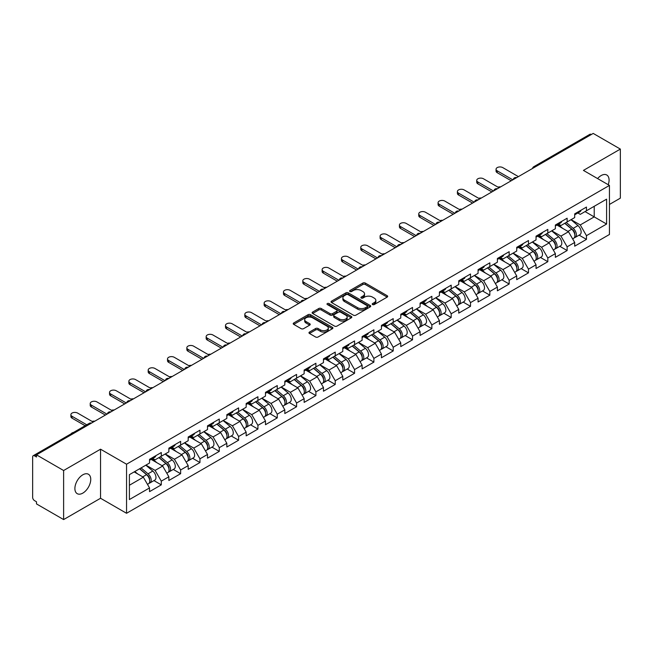 <?xml version="1.0" encoding="UTF-8"?>
<svg xmlns="http://www.w3.org/2000/svg" width="653" height="653" viewBox="0 0 653 653"><rect width="100%" height="100%" fill="white"/><g stroke="black" fill="none" stroke-linecap="round" stroke-linejoin="round"><path stroke-width="0.98" d="M372.561 304.559A1.2 0.694 0 0 0 374.259 304.559L387.18 297.107A1.722 0.996 0 0 0 387.686 296.405A1.722 0.996 0 0 0 387.18 295.703L365.288 283.059A1.722 0.996 0 0 0 362.856 283.059L349.943 290.52A1.2 0.694 0 0 0 349.584 291.009A1.2 0.694 0 0 0 349.943 291.507A1.2 0.694 0 0 0 351.641 291.507L353.314 290.536A5.502 3.175 0 0 1 361.093 290.536L362.921 291.589A5.502 3.175 0 0 1 364.529 293.842A5.502 3.175 0 0 1 362.921 296.087L361.248 297.05A1.2 0.694 0 0 0 360.897 297.539A1.2 0.694 0 0 0 361.248 298.037A1.2 0.694 0 0 0 362.954 298.037L364.619 297.066A5.502 3.175 0 0 1 372.406 297.066L374.226 298.119A5.502 3.175 0 0 1 375.842 300.372A5.502 3.175 0 0 1 374.226 302.617L372.561 303.58A1.2 0.694 0 0 0 372.202 304.069A1.2 0.694 0 0 0 372.561 304.559L372.561 303.58M82.825 474.804A11.215 6.473 -60 0 1 88.433 474.249A11.215 6.473 -60 0 1 90.147 483.236A11.215 6.473 -60 0 1 82.825 493.113A11.215 6.473 -60 0 1 77.217 493.668A11.215 6.473 -60 0 1 75.495 484.681A11.215 6.473 -60 0 1 82.825 474.804M597.593 178.579A11.215 6.473 -60 0 1 601.152 175.551A11.215 6.473 -60 0 1 606.751 174.996A11.215 6.473 -60 0 1 608.237 184.717M309.481 332.067A1.722 0.996 0 0 0 308.975 332.769A1.722 0.996 0 0 0 309.481 333.471L315.619 337.013A1.722 0.996 0 0 0 318.052 337.013L332.401 328.728A1.722 0.996 0 0 0 332.899 328.026A1.722 0.996 0 0 0 332.401 327.324L310.51 314.689A1.722 0.996 0 0 0 308.077 314.689L293.728 322.974A1.722 0.996 0 0 0 293.23 323.676A1.722 0.996 0 0 0 293.728 324.378L301.147 328.663A1.722 0.996 0 0 0 303.58 328.663L309.718 325.112A1.722 0.996 0 0 0 310.224 324.41A1.722 0.996 0 0 0 309.718 323.708L306.045 321.586A4.604 2.653 0 0 1 304.698 319.709A4.604 2.653 0 0 1 307.539 317.252A4.604 2.653 0 0 1 312.55 317.831L326.957 326.149A4.604 2.653 0 0 1 328.304 328.026A4.604 2.653 0 0 1 325.463 330.483A4.604 2.653 0 0 1 320.452 329.904L318.052 328.516A1.722 0.996 0 0 0 315.619 328.516L309.481 332.067L309.481 333.471L315.619 329.953L315.619 328.516M100.538 449.199L63.619 470.511L36.486 454.847L593.218 133.424L620.35 149.088L583.431 170.4L609.445 185.419L126.551 464.218L100.538 449.199L100.538 498.263L126.551 513.282L126.551 464.218M353.436 315.179A1.722 0.996 0 0 0 355.869 315.179L370.218 306.894A1.722 0.996 0 0 0 370.716 306.192A1.722 0.996 0 0 0 370.218 305.49L348.327 292.854A1.722 0.996 0 0 0 345.894 292.854L331.544 301.139A1.722 0.996 0 0 0 331.047 301.841A1.722 0.996 0 0 0 331.544 302.543L353.436 315.179M327.83 304.82A1.2 0.694 0 0 1 329.055 304.992L329.055 303.563L351.306 316.411A1.722 0.996 0 0 1 351.812 317.113A1.722 0.996 0 0 1 351.306 317.815L336.956 326.1A1.722 0.996 0 0 1 334.524 326.1L312.64 313.464L312.64 312.061A1.722 0.996 0 0 0 312.134 312.763A1.722 0.996 0 0 0 312.64 313.464M312.64 312.061L318.778 308.51A1.722 0.996 0 0 1 321.211 308.51L330.091 313.636A1.722 0.996 0 0 0 332.524 313.636L336.597 311.285A1.722 0.996 0 0 0 337.095 310.583A1.722 0.996 0 0 0 336.597 309.881L327.349 304.543A1.2 0.694 0 0 1 326.998 304.053A1.2 0.694 0 0 1 327.741 303.408A1.2 0.694 0 0 1 329.055 303.563M126.551 513.282L609.445 234.484L609.445 185.419M153.953 480.608L161.299 484.853L161.299 481.13L155.112 470.405L145.937 465.116M161.299 484.853L149.537 491.644L149.537 487.93L129.4 499.553L129.4 474.658L149.537 463.034L149.537 459.32L161.299 452.521L161.299 456.243L168.858 451.876L168.858 448.162L180.628 441.363L180.628 445.085L188.186 440.726L188.186 437.004L199.957 430.205L199.957 433.927L207.507 429.568L207.507 425.846L219.277 419.055L219.277 422.769L226.836 418.41L226.836 414.688L238.606 407.896L238.606 411.61L246.165 407.252L246.165 403.53L257.927 396.738L257.927 400.452L265.485 396.093L265.485 392.371L277.256 385.58L277.256 389.294L284.814 384.935L284.814 381.213L296.584 374.422L296.584 378.136L304.143 373.777L304.143 370.055L315.905 363.264L315.905 366.978L323.464 362.619L323.464 358.897L335.234 352.106L335.234 355.828L342.792 351.461L342.792 347.739L354.563 340.948L354.563 344.67L362.113 340.303L362.113 336.581L373.883 329.789L373.883 333.512L381.442 329.145L381.442 325.431L393.212 318.631L393.212 322.353L400.771 317.987L400.771 314.273L412.533 307.473L412.533 311.195L420.091 306.828L420.091 303.114L431.862 296.315L431.862 300.037L439.42 295.67L439.42 291.956L451.19 285.157L451.19 288.879L458.749 284.512L458.749 280.798L470.511 273.999L470.511 277.721L478.069 273.362L478.069 269.64L489.84 262.841L489.84 266.563L497.398 262.204L497.398 258.482L509.169 251.691L509.169 255.405L516.719 251.046L516.719 247.324L528.489 240.533L528.489 244.246L536.048 239.888L536.048 236.166L547.818 229.374L547.818 233.088L555.376 228.73L555.376 225.007L567.139 218.216L567.139 221.93L574.697 217.571L574.697 213.849L586.467 207.058L586.467 210.772L606.596 199.157L606.596 224.044L586.467 235.668L580.272 224.934L571.106 219.645M579.121 235.145L586.467 239.382L586.467 235.668M586.467 239.382L574.697 246.181L574.697 242.459L567.139 246.826L560.951 236.092L551.777 230.803M559.792 246.295L567.139 250.54L567.139 246.826M567.139 250.54L555.376 257.339L555.376 253.617L547.818 257.984L541.623 247.25L532.456 241.961M540.464 257.453L547.818 261.698L547.818 257.984M547.818 261.698L536.048 268.497L536.048 264.775L528.489 269.142L522.294 258.408L513.127 253.119M521.143 268.612L528.489 272.856L528.489 269.142M528.489 272.856L516.719 279.655L516.719 275.933L509.169 280.3L502.973 269.567L493.807 264.277M501.814 279.77L509.169 284.014L509.169 280.3M509.169 284.014L497.398 290.814L497.398 287.091L489.84 291.45L483.644 280.725L474.478 275.435M482.485 290.928L489.84 295.172L489.84 291.45M489.84 295.172L478.069 301.972L478.069 298.25L470.511 302.608L464.316 291.883L455.149 286.594M463.165 302.086L470.511 306.33L470.511 302.608M470.511 306.33L458.749 313.122L458.749 309.408L451.19 313.767L444.995 303.041L435.829 297.752M443.836 313.244L451.19 317.489L451.19 313.767M451.19 317.489L439.42 324.28L439.42 320.566L431.862 324.925L425.666 314.199L416.5 308.902M424.515 324.402L431.862 328.647L431.862 324.925M431.862 328.647L420.091 335.438L420.091 331.724L412.533 336.083L406.346 325.357L397.171 320.06M405.187 335.56L412.533 339.805L412.533 336.083M412.533 339.805L400.771 346.596L400.771 342.882L393.212 347.241L387.017 336.515L377.85 331.218M385.858 346.719L393.212 350.963L393.212 347.241M393.212 350.963L381.442 357.754L381.442 354.04L373.883 358.399L367.688 347.674L358.521 342.376M366.537 357.877L373.883 362.121L373.883 358.399M373.883 362.121L362.113 368.912L362.113 365.19L354.563 369.557L348.367 358.832L339.201 353.534M347.208 369.035L354.563 373.279L354.563 369.557M354.563 373.279L342.792 380.07L342.792 376.348L335.234 380.715L329.039 369.99L319.872 364.692M327.888 380.193L335.234 384.437L335.234 380.715M335.234 384.437L323.464 391.229L323.464 387.507L315.905 391.873L309.718 381.14L300.543 375.85M308.559 391.351L315.905 395.596L315.905 391.873M315.905 395.596L304.143 402.387L304.143 398.665L296.584 403.032L290.389 392.298L281.223 387.009M289.23 402.509L296.584 406.746L296.584 403.032M296.584 406.746L284.814 413.545L284.814 409.823L277.256 414.19L271.06 403.456L261.894 398.167M269.909 413.659L277.256 417.904L277.256 414.19M277.256 417.904L265.485 424.703L265.485 420.981L257.927 425.348L251.74 414.614L242.573 409.325M250.581 424.817L257.927 429.062L257.927 425.348M257.927 429.062L246.165 435.861L246.165 432.139L238.606 436.506L232.411 425.772L223.244 420.483M231.252 435.975L238.606 440.22L238.606 436.506M238.606 440.22L226.836 447.019L226.836 443.297L219.277 447.664L213.082 436.93L203.916 431.641M211.931 447.134L219.277 451.378L219.277 447.664M219.277 451.378L207.507 458.177L207.507 454.455L199.957 458.814L193.761 448.089L184.595 442.799M192.602 458.292L199.957 462.536L199.957 458.814M199.957 462.536L188.186 469.336L188.186 465.613L180.628 469.972L174.433 459.247L165.266 453.957M173.282 469.45L180.628 473.694L180.628 469.972M180.628 473.694L168.858 480.486L168.858 476.772L161.299 481.13M152.712 458.439L155.112 459.818L161.299 456.243M155.112 470.405L162.662 466.038L151.104 459.369M168.858 476.772L162.662 466.038M172.041 447.281L174.433 448.66L180.628 445.085M174.433 459.247L181.991 454.888L170.425 448.211M188.186 465.613L181.991 454.888M191.362 436.122L193.761 437.502L199.957 433.927M193.761 448.089L201.32 443.73L189.754 437.053M207.507 454.455L201.32 443.73M210.69 424.964L213.082 426.344L219.277 422.769M213.082 436.93L220.641 432.572L209.082 425.895M226.836 443.297L220.641 432.572M230.019 413.806L232.411 415.186L238.606 411.61M232.411 425.772L239.969 421.414L228.403 414.737M246.165 432.139L239.969 421.414M249.34 402.648L251.74 404.027L257.927 400.452M251.74 414.614L259.29 410.255L247.732 403.578M265.485 420.981L259.29 410.255M268.669 391.49L271.06 392.869L277.256 389.294M271.06 403.456L278.619 399.097L267.061 392.42M284.814 409.823L278.619 399.097M287.989 380.332L290.389 381.719L296.584 378.136M290.389 392.298L297.948 387.939L286.381 381.262M304.143 398.665L297.948 387.939M307.318 369.174L309.718 370.561L315.905 366.978M309.718 381.14L317.268 376.781L305.71 370.104M323.464 387.507L317.268 376.781M326.647 358.015L329.039 359.403L335.234 355.828M329.039 369.99L336.597 365.623L325.031 358.946M342.792 376.348L336.597 365.623M345.968 346.857L348.367 348.245L354.563 344.67M348.367 358.832L355.926 354.465L344.36 347.788M362.113 365.19L355.926 354.465M365.296 335.699L367.688 337.087L373.883 333.512M367.688 347.674L375.246 343.307L363.688 336.63M381.442 354.04L375.246 343.307M384.625 324.549L387.017 325.929L393.212 322.353M387.017 336.515L394.575 332.148L383.009 325.472M400.771 342.882L394.575 332.148M403.946 313.391L406.346 314.77L412.533 311.195M406.346 325.357L413.896 320.99L402.338 314.313M420.091 331.724L413.896 320.99M423.275 302.233L425.666 303.612L431.862 300.037M425.666 314.199L433.225 309.832L421.667 303.163M439.42 320.566L433.225 309.832M442.595 291.075L444.995 292.454L451.19 288.879M444.995 303.041L452.553 298.674L440.987 292.005M458.749 309.408L452.553 298.674M461.924 279.917L464.316 281.296L470.511 277.721M464.316 291.883L471.874 287.524L460.316 280.847M478.069 298.25L471.874 287.524M481.253 268.758L483.644 270.138L489.84 266.563M483.644 280.725L491.203 276.366L479.637 269.689M497.398 287.091L491.203 276.366M500.573 257.6L502.973 258.98L509.169 255.405M502.973 269.567L510.532 265.208L498.965 258.531M516.719 275.933L510.532 265.208M519.902 246.442L522.294 247.822L528.489 244.246M522.294 258.408L529.852 254.05L518.294 247.373M536.048 264.775L529.852 254.05M539.231 235.284L541.623 236.664L547.818 233.088M541.623 247.25L549.181 242.892L537.615 236.215M555.376 253.617L549.181 242.892M558.552 224.126L560.951 225.505L567.139 221.93M560.951 236.092L568.502 231.733L556.944 225.056M574.697 242.459L568.502 231.733M591.365 134.494L535.24 166.899M534.448 167.356A2.628 1.518 120 0 1 535.117 166.825A2.628 1.518 60 0 0 533.803 166.695L589.92 134.298A2.628 1.518 60 0 1 591.234 134.428M577.881 212.968L580.272 214.355L586.467 210.772M580.272 224.934L594.214 216.894L594.214 206.307L606.596 199.157M585.047 211.596L606.596 224.044M609.445 204.446L620.35 198.153L620.35 149.088M63.619 470.511L63.619 519.576L36.486 503.912L36.486 501.765L34.511 500.622A2.628 1.518 -120 0 1 32.65 497.406L32.65 456.92A2.628 1.518 -120 0 1 33.197 455.721A2.628 1.518 -120 0 1 34.511 455.851L36.486 456.994L36.486 454.847M63.619 519.576L100.538 498.263M129.4 485.244L143.342 477.196L134.175 471.907M149.537 487.93L143.342 477.196M373.034 304.731L374.226 304.045A5.502 3.175 0 0 0 375.842 301.8L375.842 300.372M364.529 293.842L364.529 295.27A5.502 3.175 0 0 1 362.921 297.515L361.729 298.201M387.156 297.115L365.288 284.496A1.722 0.996 0 0 0 362.856 284.496L350.424 291.671M370.218 305.49L370.218 306.894L348.327 294.283A1.722 0.996 0 0 0 345.894 294.283L331.569 302.559L331.544 301.139M367.174 306.69A1.2 0.694 0 0 0 367.533 306.192A1.2 0.694 0 0 0 367.174 305.702L347.967 294.609A1.2 0.694 0 0 0 346.261 294.609L344.498 295.629A5.502 3.175 0 0 0 342.89 297.874A5.502 3.175 0 0 0 344.498 300.119L357.632 307.702A5.502 3.175 0 0 0 365.411 307.702L367.174 306.69L367.174 308.118A1.2 0.694 0 0 0 367.533 307.628L367.533 306.192M342.89 297.874L342.89 299.303A5.502 3.175 0 0 0 344.498 301.555L344.498 300.119M367.174 308.118L365.411 309.138A5.502 3.175 0 0 1 357.632 309.138L344.498 301.555M312.665 313.473L318.778 309.938L318.778 308.51M337.095 310.583L337.095 312.012A1.722 0.996 0 0 1 336.597 312.714L332.524 315.064A1.722 0.996 0 0 1 330.091 315.064L321.211 309.938A1.722 0.996 0 0 0 318.778 309.938M329.055 304.992L351.281 317.823M339.299 318.958A4.604 2.653 0 0 0 344.311 319.529A4.604 2.653 0 0 0 347.151 317.08A4.604 2.653 0 0 0 345.804 315.195L340.727 312.265A1.722 0.996 0 0 0 338.295 312.265L334.222 314.624A1.722 0.996 0 0 0 333.716 315.326A1.722 0.996 0 0 0 334.222 316.028L339.299 318.958L339.299 320.386A4.604 2.653 0 0 0 344.311 320.958A4.604 2.653 0 0 0 347.151 318.509L347.151 317.08M333.716 315.326L333.716 316.754A1.722 0.996 0 0 0 334.222 317.456L334.222 316.028M339.299 320.386L334.222 317.456M328.304 328.026L328.304 329.463A4.604 2.653 0 0 1 325.463 331.912A4.604 2.653 0 0 1 320.452 331.34L318.052 329.953A1.722 0.996 0 0 0 315.619 329.953M304.698 319.709L304.698 321.137A4.604 2.653 0 0 0 306.045 323.015L306.045 321.586M309.702 325.129L306.045 323.015M332.377 328.745L310.51 316.117A1.722 0.996 0 0 0 308.077 316.117L293.752 324.394M500.663 186.864A3.942 2.277 0 0 0 497.978 187.15M573.228 230.305L572.355 229.807M574.33 237.676A5.779 3.338 -120 0 0 575.171 237.414A5.779 3.338 -120 0 0 576.215 233.382A5.779 3.338 -120 0 0 573.203 228.346L566.233 222.461M575.171 237.414L579.946 234.664A5.779 3.338 -120 0 0 580.982 230.623A5.779 3.338 -120 0 0 577.97 225.587L571 219.71M564.886 223.236L572.844 229.946A3.502 2.024 60 0 1 574.73 234.264M572.632 238.884L573.685 238.28A5.779 3.338 -120 0 0 574.73 234.239A5.779 3.338 -120 0 0 571.718 229.203L564.747 223.318M562.731 228.403L558.029 224.428M518.392 176.62L502.786 167.609A3.942 2.277 0 0 0 498.492 167.119A3.942 2.277 0 0 0 496.06 169.217A3.942 2.277 0 0 0 497.211 170.833L497.211 172.686A3.942 2.277 180 0 1 496.06 171.078L496.06 169.217M511.209 180.775L497.211 172.686M576.248 212.951A5.779 3.338 60 0 1 575.171 214.527A5.779 3.338 60 0 1 574.697 214.731M581.023 210.201A5.779 3.338 60 0 1 579.946 211.776L575.171 214.527M512.817 179.844L497.211 170.833M481.334 198.022A3.942 2.277 0 0 0 478.649 198.308M553.899 241.463L553.034 240.965M555.009 248.834A5.779 3.338 -120 0 0 555.85 248.573A5.779 3.338 -120 0 0 556.887 244.54A5.779 3.338 -120 0 0 553.875 239.496L546.904 233.619M555.85 248.573L560.617 245.822A5.779 3.338 -120 0 0 561.653 241.781A5.779 3.338 -120 0 0 558.65 236.745L551.671 230.86M545.565 234.394L553.515 241.104A3.502 2.024 60 0 1 555.409 245.422M553.311 250.042L554.364 249.438A5.779 3.338 -120 0 0 555.401 245.397A5.779 3.338 -120 0 0 552.389 240.361L545.418 234.476M543.41 239.561L538.701 235.586M462.014 209.172A3.942 2.277 0 0 0 459.328 209.466M534.57 252.621L533.705 252.123M535.68 259.992A5.779 3.338 -120 0 0 536.521 259.731A5.779 3.338 -120 0 0 537.558 255.69A5.779 3.338 -120 0 0 534.554 250.654L527.575 244.777M536.521 259.731L541.296 256.98A5.779 3.338 -120 0 0 542.333 252.94A5.779 3.338 -120 0 0 539.321 247.903L532.35 242.018M526.236 245.552L534.187 252.262A3.502 2.024 60 0 1 536.08 256.58M533.983 261.2L535.036 260.596A5.779 3.338 -120 0 0 536.072 256.556A5.779 3.338 -120 0 0 533.06 251.519L526.089 245.634M524.081 250.711L519.38 246.744M442.685 220.33A3.942 2.277 0 0 0 440 220.624M515.25 263.779L514.384 263.281M516.36 271.15A5.779 3.338 -120 0 0 517.2 270.889A5.779 3.338 -120 0 0 518.237 266.848A5.779 3.338 -120 0 0 515.225 261.812L508.254 255.935M517.2 270.889L521.967 268.138A5.779 3.338 -120 0 0 523.004 264.098A5.779 3.338 -120 0 0 519.992 259.061L513.021 253.176M506.908 256.711L514.866 263.42A3.502 2.024 60 0 1 516.752 267.738M514.654 272.358L515.707 271.746A5.779 3.338 -120 0 0 516.752 267.714A5.779 3.338 -120 0 0 513.74 262.669L506.769 256.792M504.753 261.869L500.051 257.902M423.356 231.489A3.942 2.277 0 0 0 420.671 231.782M495.921 274.937L495.056 274.44M497.031 282.308A5.779 3.338 -120 0 0 497.872 282.047A5.779 3.338 -120 0 0 498.908 278.007A5.779 3.338 -120 0 0 495.896 272.97L488.926 267.093M497.872 282.047L502.639 279.296A5.779 3.338 -120 0 0 503.683 275.256A5.779 3.338 -120 0 0 500.671 270.22L493.701 264.334M487.587 267.869L495.537 274.578A3.502 2.024 60 0 1 497.431 278.896M495.333 283.516L496.386 282.904A5.779 3.338 -120 0 0 497.423 278.864A5.779 3.338 -120 0 0 494.411 273.827L487.44 267.95M485.432 273.027L480.722 269.06M404.036 242.647A3.942 2.277 0 0 0 401.35 242.94M476.6 286.096L475.727 285.598M477.702 293.466A5.779 3.338 -120 0 0 478.543 293.205A5.779 3.338 -120 0 0 479.588 289.165A5.779 3.338 -120 0 0 476.576 284.128L469.605 278.251M478.543 293.205L483.318 290.454A5.779 3.338 -120 0 0 484.355 286.414A5.779 3.338 -120 0 0 481.343 281.378L474.372 275.493M468.258 279.027L476.208 285.736A3.502 2.024 60 0 1 478.102 290.054M476.004 294.674L477.057 294.062A5.779 3.338 -120 0 0 478.094 290.022A5.779 3.338 -120 0 0 475.09 284.986L468.111 279.109M466.103 284.186L461.402 280.219M499.072 187.778L483.457 178.767A3.942 2.277 0 0 0 479.163 178.277A3.942 2.277 0 0 0 476.731 180.375A3.942 2.277 0 0 0 477.882 181.991L477.882 183.844A3.942 2.277 180 0 1 476.731 182.236L476.731 180.375M491.88 191.933L477.882 183.844M556.927 224.11A5.779 3.338 60 0 1 555.85 225.685A5.779 3.338 60 0 1 555.376 225.881M561.694 221.359A5.779 3.338 60 0 1 560.617 222.934L555.85 225.685M493.497 191.002L477.882 181.991M479.743 198.936L464.136 189.925A3.942 2.277 0 0 0 459.834 189.435A3.942 2.277 0 0 0 457.402 191.533A3.942 2.277 0 0 0 458.561 193.141L458.561 195.002A3.942 2.277 180 0 1 457.402 193.394L457.402 191.533M472.56 203.083L458.561 195.002M537.599 235.268A5.779 3.338 60 0 1 536.521 236.843A5.779 3.338 60 0 1 536.048 237.039M542.365 232.517A5.779 3.338 60 0 1 541.296 234.092L536.521 236.843M474.168 202.161L458.561 193.141M460.414 210.095L444.807 201.083A3.942 2.277 0 0 0 440.514 200.593A3.942 2.277 0 0 0 438.081 202.691A3.942 2.277 0 0 0 439.232 204.299L439.232 206.16A3.942 2.277 180 0 1 438.081 204.552L438.081 202.691M453.231 214.241L439.232 206.16M518.27 246.426A5.779 3.338 60 0 1 517.2 248.001A5.779 3.338 60 0 1 516.719 248.197M523.045 243.675A5.779 3.338 60 0 1 521.967 245.25L517.2 248.001M454.839 213.311L439.232 204.299M441.093 221.253L425.478 212.241A3.942 2.277 0 0 0 421.185 211.752A3.942 2.277 0 0 0 418.753 213.849A3.942 2.277 0 0 0 419.912 215.457L419.912 217.318A3.942 2.277 180 0 1 418.753 215.71L418.753 213.849M433.902 225.399L419.912 217.318M498.949 257.584A5.779 3.338 60 0 1 497.872 259.159A5.779 3.338 60 0 1 497.398 259.355M503.716 254.833A5.779 3.338 60 0 1 502.639 256.409L497.872 259.159M435.518 224.469L419.912 215.457M421.765 232.411L406.158 223.399A3.942 2.277 0 0 0 401.864 222.91A3.942 2.277 0 0 0 399.424 225.007A3.942 2.277 0 0 0 400.583 226.615L400.583 228.477A3.942 2.277 180 0 1 399.424 226.869L399.424 225.007M414.582 236.557L400.583 228.477M479.62 268.742A5.779 3.338 60 0 1 478.543 270.318A5.779 3.338 60 0 1 478.069 270.513M484.387 265.991A5.779 3.338 60 0 1 483.318 267.567L478.543 270.318M416.19 235.627L400.583 226.615M384.707 253.805A3.942 2.277 0 0 0 382.021 254.099M457.271 297.254L456.406 296.756M458.382 304.625A5.779 3.338 -120 0 0 459.222 304.363A5.779 3.338 -120 0 0 460.259 300.323A5.779 3.338 -120 0 0 457.247 295.287L450.276 289.401M459.222 304.363L463.989 301.613A5.779 3.338 -120 0 0 465.026 297.572A5.779 3.338 -120 0 0 462.014 292.536L455.043 286.651M448.929 290.177L456.888 296.895A3.502 2.024 60 0 1 458.781 301.204M456.684 305.833L457.737 305.22A5.779 3.338 -120 0 0 458.773 301.18A5.779 3.338 -120 0 0 455.761 296.144L448.791 290.267M446.783 295.344L442.073 291.377M402.444 243.569L386.829 234.558A3.942 2.277 0 0 0 382.536 234.06A3.942 2.277 0 0 0 380.103 236.166A3.942 2.277 0 0 0 381.254 237.774L381.254 239.635A3.942 2.277 180 0 1 380.103 238.027L380.103 236.166M395.253 247.716L381.254 239.635M460.3 279.9A5.779 3.338 60 0 1 459.222 281.476A5.779 3.338 60 0 1 458.749 281.672M465.067 277.15A5.779 3.338 60 0 1 463.989 278.725L459.222 281.476M396.869 246.785L381.254 237.774M365.378 264.963A3.942 2.277 0 0 0 362.701 265.257M437.943 308.412L437.077 307.914M439.053 315.783A5.779 3.338 -120 0 0 439.893 315.521A5.779 3.338 -120 0 0 440.93 311.481A5.779 3.338 -120 0 0 437.926 306.445L430.947 300.56M439.893 315.521L444.66 312.771A5.779 3.338 -120 0 0 445.705 308.73A5.779 3.338 -120 0 0 442.693 303.694L435.722 297.809M429.609 301.335L437.559 308.045A3.502 2.024 60 0 1 439.453 312.363M437.355 316.991L438.408 316.379A5.779 3.338 -120 0 0 439.445 312.338A5.779 3.338 -120 0 0 436.433 307.302L429.462 301.425M427.454 306.502L422.744 302.535M383.115 254.727L367.508 245.716A3.942 2.277 0 0 0 363.207 245.218A3.942 2.277 0 0 0 360.774 247.324A3.942 2.277 0 0 0 361.933 248.932L361.933 250.793A3.942 2.277 180 0 1 360.774 249.185L360.774 247.324M375.932 258.874L361.933 250.793M440.971 291.058A5.779 3.338 60 0 1 439.893 292.634A5.779 3.338 60 0 1 439.42 292.83M445.738 288.308A5.779 3.338 60 0 1 444.66 289.883L439.893 292.634M377.54 257.943L361.933 248.932M346.057 276.121A3.942 2.277 0 0 0 343.372 276.415M418.622 319.57L417.749 319.072M419.724 326.941A5.779 3.338 -120 0 0 420.565 326.68A5.779 3.338 -120 0 0 421.609 322.639A5.779 3.338 -120 0 0 418.597 317.603L411.627 311.718M420.565 326.68L425.34 323.929A5.779 3.338 -120 0 0 426.376 319.888A5.779 3.338 -120 0 0 423.364 314.852L416.394 308.967M410.28 312.493L418.238 319.203A3.502 2.024 60 0 1 420.124 323.521M418.026 328.149L419.079 327.537A5.779 3.338 -120 0 0 420.124 323.496A5.779 3.338 -120 0 0 417.112 318.46L410.141 312.583M408.125 317.66L403.423 313.693M363.786 265.885L348.18 256.874A3.942 2.277 0 0 0 343.886 256.376A3.942 2.277 0 0 0 341.454 258.482A3.942 2.277 0 0 0 342.605 260.09L342.605 261.951A3.942 2.277 180 0 1 341.454 260.343L341.454 258.482M356.603 270.032L342.605 261.951M421.642 302.217A5.779 3.338 60 0 1 420.565 303.792A5.779 3.338 60 0 1 420.091 303.988M426.417 299.466A5.779 3.338 60 0 1 425.34 301.041L420.565 303.792M358.211 269.101L342.605 260.09M326.729 287.279A3.942 2.277 0 0 0 324.043 287.565M399.293 330.728L398.428 330.23M400.403 338.099A5.779 3.338 -120 0 0 401.244 337.838A5.779 3.338 -120 0 0 402.281 333.797A5.779 3.338 -120 0 0 399.269 328.761L392.298 322.876M401.244 337.838L406.011 335.087A5.779 3.338 -120 0 0 407.048 331.047A5.779 3.338 -120 0 0 404.044 326.01L397.065 320.125M390.959 323.651L398.91 330.361A3.502 2.024 60 0 1 400.803 334.679M398.705 339.307L399.758 338.695A5.779 3.338 -120 0 0 400.795 334.654A5.779 3.338 -120 0 0 397.783 329.618L390.812 323.733M388.804 328.818L384.095 324.851M344.466 277.043L328.851 268.032A3.942 2.277 0 0 0 324.557 267.534A3.942 2.277 0 0 0 322.125 269.64A3.942 2.277 0 0 0 323.276 271.248L323.276 273.109A3.942 2.277 180 0 1 322.125 271.501L322.125 269.64M337.274 281.19L323.276 273.109M402.321 313.375A5.779 3.338 60 0 1 401.244 314.95A5.779 3.338 60 0 1 400.771 315.146M407.088 310.624A5.779 3.338 60 0 1 406.011 312.199L401.244 314.95M338.891 280.259L323.276 271.248M307.408 298.437A3.942 2.277 0 0 0 304.722 298.723M379.964 341.886L379.099 341.38M381.074 349.257A5.779 3.338 -120 0 0 381.915 348.996A5.779 3.338 -120 0 0 382.96 344.955A5.779 3.338 -120 0 0 379.948 339.919L372.969 334.034M381.915 348.996L386.69 346.237A5.779 3.338 -120 0 0 387.727 342.205A5.779 3.338 -120 0 0 384.715 337.168L377.744 331.283M371.63 334.809L379.581 341.519A3.502 2.024 60 0 1 381.474 345.837M379.377 350.457L380.43 349.853A5.779 3.338 -120 0 0 381.466 345.812A5.779 3.338 -120 0 0 378.462 340.776L371.484 334.891M369.476 339.976L364.774 336.009M325.137 288.202L309.53 279.19A3.942 2.277 0 0 0 305.229 278.692A3.942 2.277 0 0 0 302.796 280.798A3.942 2.277 0 0 0 303.955 282.406L303.955 284.267A3.942 2.277 180 0 1 302.796 282.659L302.796 280.798M317.954 292.348L303.955 284.267M382.993 324.533A5.779 3.338 60 0 1 381.915 326.108A5.779 3.338 60 0 1 381.442 326.304M387.76 321.774A5.779 3.338 60 0 1 386.69 323.349L381.915 326.108M319.562 291.418L303.955 282.406M288.079 309.595A3.942 2.277 0 0 0 285.394 309.881M360.644 353.044L359.779 352.538M361.754 360.415A5.779 3.338 -120 0 0 362.595 360.154A5.779 3.338 -120 0 0 363.631 356.114A5.779 3.338 -120 0 0 360.619 351.077L353.648 345.192M362.595 360.154L367.361 357.395A5.779 3.338 -120 0 0 368.398 353.355A5.779 3.338 -120 0 0 365.386 348.318L358.415 342.441M352.302 345.968L360.26 352.677A3.502 2.024 60 0 1 362.146 356.995M360.048 361.615L361.101 361.011A5.779 3.338 -120 0 0 362.146 356.971A5.779 3.338 -120 0 0 359.134 351.934L352.163 346.049M350.147 351.134L345.445 347.167M305.808 299.36L290.201 290.348A3.942 2.277 0 0 0 285.908 289.85A3.942 2.277 0 0 0 283.475 291.956A3.942 2.277 0 0 0 284.626 293.564L284.626 295.425A3.942 2.277 180 0 1 283.475 293.817L283.475 291.956M298.625 303.506L284.626 295.425M363.664 335.691A5.779 3.338 60 0 1 362.595 337.266A5.779 3.338 60 0 1 362.113 337.462M368.439 332.932A5.779 3.338 60 0 1 367.361 334.507L362.595 337.266M300.233 302.576L284.626 293.564M268.75 320.754A3.942 2.277 0 0 0 266.065 321.039M341.315 364.203L340.45 363.697M342.425 371.573A5.779 3.338 -120 0 0 343.266 371.312A5.779 3.338 -120 0 0 344.302 367.272A5.779 3.338 -120 0 0 341.29 362.235L334.32 356.35M343.266 371.312L348.033 368.553A5.779 3.338 -120 0 0 349.077 364.513A5.779 3.338 -120 0 0 346.066 359.476L339.095 353.599M332.981 357.126L340.931 363.835A3.502 2.024 60 0 1 342.825 368.153M340.727 372.773L341.78 372.169A5.779 3.338 -120 0 0 342.817 368.129A5.779 3.338 -120 0 0 339.805 363.092L332.834 357.207M330.826 362.293L326.116 358.317M286.487 310.518L270.873 301.506A3.942 2.277 0 0 0 266.579 301.009A3.942 2.277 0 0 0 264.147 303.114A3.942 2.277 0 0 0 265.306 304.722L265.306 306.584A3.942 2.277 180 0 1 264.147 304.975L264.147 303.114M279.304 314.664L265.306 306.584M344.343 346.849A5.779 3.338 60 0 1 343.266 348.424A5.779 3.338 60 0 1 342.792 348.62M349.11 344.09A5.779 3.338 60 0 1 348.033 345.666L343.266 348.424M280.912 313.734L265.306 304.722M249.43 331.912A3.942 2.277 0 0 0 246.744 332.197M321.994 375.361L321.121 374.855M323.096 382.731A5.779 3.338 -120 0 0 323.937 382.47A5.779 3.338 -120 0 0 324.982 378.43A5.779 3.338 -120 0 0 321.97 373.394L314.999 367.508M323.937 382.47L328.712 379.711A5.779 3.338 -120 0 0 329.749 375.671A5.779 3.338 -120 0 0 326.737 370.635L319.766 364.758M313.652 368.284L321.603 374.993A3.502 2.024 60 0 1 323.496 379.311M321.398 383.931L322.451 383.327A5.779 3.338 -120 0 0 323.496 379.287A5.779 3.338 -120 0 0 320.484 374.251L313.505 368.365M311.497 373.451L306.796 369.476M267.159 321.676L251.552 312.656A3.942 2.277 0 0 0 247.258 312.167A3.942 2.277 0 0 0 244.818 314.273A3.942 2.277 0 0 0 245.977 315.881L245.977 317.742A3.942 2.277 180 0 1 244.818 316.125L244.818 314.273M259.976 325.823L245.977 317.742M325.014 358.007A5.779 3.338 60 0 1 323.937 359.583A5.779 3.338 60 0 1 323.464 359.779M329.789 355.248A5.779 3.338 60 0 1 328.712 356.824L323.937 359.583M261.584 324.892L245.977 315.881M230.101 343.07A3.942 2.277 0 0 0 227.415 343.356M302.666 386.519L301.8 386.013M303.776 393.89A5.779 3.338 -120 0 0 304.616 393.628A5.779 3.338 -120 0 0 305.653 389.588A5.779 3.338 -120 0 0 302.641 384.552L295.67 378.667M304.616 393.628L309.383 390.869A5.779 3.338 -120 0 0 310.42 386.829A5.779 3.338 -120 0 0 307.408 381.793L300.437 375.916M294.323 379.442L302.282 386.152A3.502 2.024 60 0 1 304.176 390.47M302.078 395.089L303.131 394.485A5.779 3.338 -120 0 0 304.167 390.445A5.779 3.338 -120 0 0 301.155 385.409L294.185 379.524M292.177 384.609L287.467 380.634M247.838 332.826L232.223 323.815A3.942 2.277 0 0 0 227.93 323.325A3.942 2.277 0 0 0 225.497 325.431A3.942 2.277 0 0 0 226.648 327.039L226.648 328.9A3.942 2.277 180 0 1 225.497 327.284L225.497 325.431M240.647 336.981L226.648 328.9M305.694 369.165A5.779 3.338 60 0 1 304.616 370.741A5.779 3.338 60 0 1 304.143 370.937M310.461 366.406A5.779 3.338 60 0 1 309.383 367.982L304.616 370.741M242.263 336.05L226.648 327.039M210.772 354.228A3.942 2.277 0 0 0 208.095 354.514M283.337 397.669L282.471 397.171M284.447 405.04A5.779 3.338 -120 0 0 285.288 404.787A5.779 3.338 -120 0 0 286.324 400.746A5.779 3.338 -120 0 0 283.32 395.71L276.341 389.825M285.288 404.787L290.054 402.028A5.779 3.338 -120 0 0 291.099 397.987A5.779 3.338 -120 0 0 288.087 392.951L281.116 387.074M275.003 390.6L282.953 397.31A3.502 2.024 60 0 1 284.847 401.628M282.749 406.248L283.802 405.644A5.779 3.338 -120 0 0 284.839 401.603A5.779 3.338 -120 0 0 281.827 396.567L274.856 390.682M272.848 395.767L268.146 391.792M228.509 343.984L212.902 334.973A3.942 2.277 0 0 0 208.601 334.483A3.942 2.277 0 0 0 206.168 336.581A3.942 2.277 0 0 0 207.328 338.197L207.328 340.05A3.942 2.277 180 0 1 206.168 338.442L206.168 336.581M221.326 348.139L207.328 340.05M286.365 380.315A5.779 3.338 60 0 1 285.288 381.891A5.779 3.338 60 0 1 284.814 382.095M291.132 377.565A5.779 3.338 60 0 1 290.054 379.14L285.288 381.891M222.934 347.208L207.328 338.197M191.451 365.386A3.942 2.277 0 0 0 188.766 365.672M264.016 408.827L263.143 408.329M265.126 416.198A5.779 3.338 -120 0 0 265.959 415.937A5.779 3.338 -120 0 0 267.004 411.904A5.779 3.338 -120 0 0 263.992 406.86L257.021 400.983M265.959 415.937L270.734 413.186A5.779 3.338 -120 0 0 271.77 409.145A5.779 3.338 -120 0 0 268.758 404.109L261.788 398.224M255.674 401.758L263.632 408.468A3.502 2.024 60 0 1 265.518 412.786M263.42 417.406L264.473 416.802A5.779 3.338 -120 0 0 265.518 412.761A5.779 3.338 -120 0 0 262.506 407.725L255.535 401.84M253.519 406.925L248.817 402.95M209.18 355.142L193.574 346.131A3.942 2.277 0 0 0 189.28 345.641A3.942 2.277 0 0 0 186.848 347.739A3.942 2.277 0 0 0 187.999 349.355L187.999 351.208A3.942 2.277 180 0 1 186.848 349.6L186.848 347.739M201.997 359.297L187.999 351.208M267.036 391.474A5.779 3.338 60 0 1 265.959 393.049A5.779 3.338 60 0 1 265.485 393.245M271.811 388.723A5.779 3.338 60 0 1 270.734 390.298L265.959 393.049M203.605 358.366L187.999 349.355M172.123 376.536A3.942 2.277 0 0 0 169.437 376.83M244.687 419.985L243.822 419.487M245.797 427.356A5.779 3.338 -120 0 0 246.638 427.095A5.779 3.338 -120 0 0 247.675 423.054A5.779 3.338 -120 0 0 244.663 418.018L237.692 412.141M246.638 427.095L251.405 424.344A5.779 3.338 -120 0 0 252.442 420.303A5.779 3.338 -120 0 0 249.438 415.267L242.459 409.382M236.353 412.916L244.304 419.626A3.502 2.024 60 0 1 246.197 423.944M244.1 428.564L245.153 427.96A5.779 3.338 -120 0 0 246.189 423.919A5.779 3.338 -120 0 0 243.177 418.883L236.206 412.998M234.198 418.075L229.489 414.108M189.86 366.3L174.245 357.289A3.942 2.277 0 0 0 169.951 356.799A3.942 2.277 0 0 0 167.519 358.897A3.942 2.277 0 0 0 168.67 360.513L168.67 362.366A3.942 2.277 180 0 1 167.519 360.758L167.519 358.897M182.669 370.447L168.67 362.366M247.716 402.632A5.779 3.338 60 0 1 246.638 404.207A5.779 3.338 60 0 1 246.165 404.403M252.482 399.881A5.779 3.338 60 0 1 251.405 401.456L246.638 404.207M184.285 369.525L168.67 360.513M152.802 387.694A3.942 2.277 0 0 0 150.117 387.988M225.358 431.143L224.493 430.645M226.469 438.514A5.779 3.338 -120 0 0 227.309 438.253A5.779 3.338 -120 0 0 228.354 434.212A5.779 3.338 -120 0 0 225.342 429.176L218.363 423.299M227.309 438.253L232.084 435.502A5.779 3.338 -120 0 0 233.121 431.462A5.779 3.338 -120 0 0 230.109 426.425L223.138 420.54M217.025 424.075L224.975 430.784A3.502 2.024 60 0 1 226.869 435.102M224.771 439.722L225.824 439.11A5.779 3.338 -120 0 0 226.86 435.078A5.779 3.338 -120 0 0 223.857 430.041L216.878 424.156M214.87 429.233L210.168 425.266M170.531 377.458L154.924 368.447A3.942 2.277 0 0 0 150.623 367.957A3.942 2.277 0 0 0 148.19 370.055A3.942 2.277 0 0 0 149.349 371.663L149.349 373.524A3.942 2.277 180 0 1 148.19 371.916L148.19 370.055M163.348 381.605L149.349 373.524M228.387 413.79A5.779 3.338 60 0 1 227.309 415.365A5.779 3.338 60 0 1 226.836 415.561M233.154 411.039A5.779 3.338 60 0 1 232.084 412.614L227.309 415.365M164.956 380.675L149.349 371.663M133.473 398.852A3.942 2.277 0 0 0 130.788 399.146M206.038 442.301L205.173 441.803M207.148 449.672A5.779 3.338 -120 0 0 207.989 449.411A5.779 3.338 -120 0 0 209.025 445.37A5.779 3.338 -120 0 0 206.013 440.334L199.043 434.457M207.989 449.411L212.756 446.66A5.779 3.338 -120 0 0 213.792 442.62A5.779 3.338 -120 0 0 210.78 437.583L203.809 431.698M197.696 435.233L205.654 441.942A3.502 2.024 60 0 1 207.54 446.26M205.442 450.88L206.495 450.268A5.779 3.338 -120 0 0 207.54 446.228A5.779 3.338 -120 0 0 204.528 441.191L197.557 435.314M195.541 440.391L190.839 436.424M151.202 388.617L135.595 379.605A3.942 2.277 0 0 0 131.302 379.115A3.942 2.277 0 0 0 128.87 381.213A3.942 2.277 0 0 0 130.02 382.821L130.02 384.682A3.942 2.277 180 0 1 128.87 383.074L128.87 381.213M144.019 392.763L130.02 384.682M209.058 424.948A5.779 3.338 60 0 1 207.989 426.523A5.779 3.338 60 0 1 207.507 426.719M213.833 422.197A5.779 3.338 60 0 1 212.756 423.773L207.989 426.523M145.627 391.833L130.02 382.821M114.144 410.011A3.942 2.277 0 0 0 111.459 410.304M186.709 453.46L185.844 452.962M187.819 460.83A5.779 3.338 -120 0 0 188.66 460.569A5.779 3.338 -120 0 0 189.697 456.529A5.779 3.338 -120 0 0 186.685 451.492L179.714 445.615M188.66 460.569L193.427 457.818A5.779 3.338 -120 0 0 194.472 453.778A5.779 3.338 -120 0 0 191.46 448.742L184.489 442.856M178.375 446.391L186.325 453.1A3.502 2.024 60 0 1 188.219 457.418M186.121 462.038L187.174 461.426A5.779 3.338 -120 0 0 188.211 457.386A5.779 3.338 -120 0 0 185.199 452.349L178.228 446.472M176.22 451.55L171.51 447.583M131.882 399.775L116.275 390.763A3.942 2.277 0 0 0 111.973 390.274A3.942 2.277 0 0 0 109.541 392.371A3.942 2.277 0 0 0 110.7 393.979L110.7 395.84A3.942 2.277 180 0 1 109.541 394.232L109.541 392.371M124.699 403.921L110.7 395.84M189.737 436.106A5.779 3.338 60 0 1 188.66 437.681A5.779 3.338 60 0 1 188.186 437.877M194.504 433.355A5.779 3.338 60 0 1 193.427 434.931L188.66 437.681M126.307 402.991L110.7 393.979M94.824 421.169A3.942 2.277 0 0 0 92.138 421.463M167.388 464.618L166.515 464.12M168.49 471.988A5.779 3.338 -120 0 0 169.331 471.727A5.779 3.338 -120 0 0 170.376 467.687A5.779 3.338 -120 0 0 167.364 462.65L160.393 456.774M169.331 471.727L174.106 468.976A5.779 3.338 -120 0 0 175.143 464.936A5.779 3.338 -120 0 0 172.131 459.9L165.16 454.015M159.046 457.541L166.997 464.259A3.502 2.024 60 0 1 168.89 468.568M166.793 473.196L167.845 472.584A5.779 3.338 -120 0 0 168.89 468.544A5.779 3.338 -120 0 0 165.878 463.508L158.899 457.631M156.891 462.708L152.19 458.741M112.553 410.933L96.946 401.921A3.942 2.277 0 0 0 92.653 401.424A3.942 2.277 0 0 0 90.212 403.53A3.942 2.277 0 0 0 91.371 405.138L91.371 406.999A3.942 2.277 180 0 1 90.212 405.391L90.212 403.53M105.37 415.079L91.371 406.999M170.409 447.264A5.779 3.338 60 0 1 169.331 448.84A5.779 3.338 60 0 1 168.858 449.035M175.184 444.513A5.779 3.338 60 0 1 174.106 446.089L169.331 448.84M106.978 414.149L91.371 405.138M73.552 432.417A3.942 2.277 0 0 0 71.104 433.829M148.06 475.776L147.194 475.278M149.17 483.147A5.779 3.338 -120 0 0 150.01 482.885A5.779 3.338 -120 0 0 151.047 478.845A5.779 3.338 -120 0 0 148.035 473.809L141.064 467.923M150.01 482.885L154.777 480.135A5.779 3.338 -120 0 0 155.814 476.094A5.779 3.338 -120 0 0 152.802 471.058L145.831 465.173M139.718 468.699L147.676 475.408A3.502 2.024 60 0 1 149.57 479.726M147.472 484.355L148.525 483.742A5.779 3.338 -120 0 0 149.561 479.702A5.779 3.338 -120 0 0 146.55 474.666L139.579 468.789M137.571 473.866L134.812 471.539M93.232 422.091L77.617 413.08A3.942 2.277 0 0 0 73.324 412.582A3.942 2.277 0 0 0 70.891 414.688A3.942 2.277 0 0 0 72.042 416.296L72.042 418.157A3.942 2.277 180 0 1 70.891 416.549L70.891 414.688M85.151 425.723L72.042 418.157M151.088 458.422A5.779 3.338 60 0 1 150.01 459.998A5.779 3.338 60 0 1 149.537 460.194M155.855 455.672A5.779 3.338 60 0 1 154.777 457.247L150.01 459.998M86.759 424.793L72.042 416.296M90.751 423.519L34.511 455.851M91.298 423.209A2.628 1.518 -60 0 0 90.628 423.446A2.628 1.518 -120 0 0 89.314 423.315L33.197 455.721M515.127 178.514A2.628 1.518 120 0 1 515.797 177.983A2.628 1.518 -60 0 1 516.458 177.738M495.798 189.664A2.628 1.518 120 0 1 496.468 189.141A2.628 1.518 -60 0 1 497.137 188.897M476.478 200.822A2.628 1.518 120 0 1 477.139 200.3A2.628 1.518 -60 0 1 477.808 200.055M457.149 211.98A2.628 1.518 120 0 1 457.818 211.458A2.628 1.518 -60 0 1 458.479 211.213M437.82 223.138A2.628 1.518 120 0 1 438.49 222.616A2.628 1.518 -60 0 1 439.159 222.371M418.5 234.296A2.628 1.518 120 0 1 419.161 233.774A2.628 1.518 -60 0 1 419.83 233.529M399.171 245.455A2.628 1.518 120 0 1 399.84 244.924A2.628 1.518 -60 0 1 400.509 244.687M379.842 256.613A2.628 1.518 120 0 1 380.511 256.082A2.628 1.518 -60 0 1 381.181 255.845M360.521 267.771A2.628 1.518 120 0 1 361.191 267.24A2.628 1.518 -60 0 1 361.852 267.004M341.192 278.929A2.628 1.518 120 0 1 341.862 278.398A2.628 1.518 -60 0 1 342.531 278.162M321.872 290.087A2.628 1.518 120 0 1 322.533 289.557A2.628 1.518 -60 0 1 323.202 289.32M302.543 301.245A2.628 1.518 120 0 1 303.212 300.715A2.628 1.518 -60 0 1 303.874 300.47M283.214 312.403A2.628 1.518 120 0 1 283.884 311.873A2.628 1.518 -60 0 1 284.553 311.628M263.894 323.561A2.628 1.518 120 0 1 264.555 323.031A2.628 1.518 -60 0 1 265.224 322.786M244.565 334.72A2.628 1.518 120 0 1 245.234 334.189A2.628 1.518 -60 0 1 245.903 333.944M225.244 345.878A2.628 1.518 120 0 1 225.905 345.347A2.628 1.518 -60 0 1 226.575 345.102M205.915 357.028A2.628 1.518 120 0 1 206.585 356.505A2.628 1.518 -60 0 1 207.246 356.26M186.587 368.186A2.628 1.518 120 0 1 187.256 367.663A2.628 1.518 -60 0 1 187.925 367.419M167.266 379.344A2.628 1.518 120 0 1 167.927 378.822A2.628 1.518 -60 0 1 168.596 378.577M147.937 390.502A2.628 1.518 120 0 1 148.606 389.98A2.628 1.518 -60 0 1 149.268 389.735M128.608 401.66A2.628 1.518 120 0 1 129.278 401.138A2.628 1.518 -60 0 1 129.947 400.893M109.288 412.818A2.628 1.518 120 0 1 109.949 412.288A2.628 1.518 -60 0 1 110.618 412.051M374.226 304.045L374.226 302.617M361.248 298.037L361.248 297.05M362.921 297.515L362.921 296.087M349.943 291.507L349.943 290.52M362.856 284.496L362.856 283.059M365.288 284.496L365.288 283.059M387.18 297.107L387.18 295.703M345.894 294.283L345.894 292.854M348.327 294.283L348.327 292.854M357.632 309.138L357.632 307.702M365.411 309.138L365.411 307.702M321.211 309.938L321.211 308.51M330.091 315.064L330.091 313.636M332.524 315.064L332.524 313.636M336.597 312.714L336.597 311.285M351.306 317.815L351.306 316.411M318.052 329.953L318.052 328.516M320.452 331.34L320.452 329.904M309.718 325.112L309.718 323.708M293.728 324.378L293.728 322.974M308.077 316.117L308.077 314.689M310.51 316.117L310.51 314.689M332.401 328.728L332.401 327.324M573.203 228.346L577.97 225.587M567.914 231.391L571.718 229.203M553.875 239.496L558.65 236.745M548.593 242.549L552.389 240.361M534.554 250.654L539.321 247.903M529.265 253.707L533.06 251.519M515.225 261.812L519.992 259.061M509.944 264.865L513.74 262.669M495.896 272.97L500.671 270.22M490.615 276.023L494.411 273.827M476.576 284.128L481.343 281.378M471.286 287.181L475.09 284.986M457.247 295.287L462.014 292.536M451.966 298.339L455.761 296.144M437.926 306.445L442.693 303.694M432.637 309.498L436.433 307.302M418.597 317.603L423.364 314.852M413.316 320.656L417.112 318.46M399.269 328.761L404.044 326.01M393.988 331.814L397.783 329.618M379.948 339.919L384.715 337.168M374.659 342.972L378.462 340.776M360.619 351.077L365.386 348.318M355.338 354.13L359.134 351.934M341.29 362.235L346.066 359.476M336.009 365.288L339.805 363.092M321.97 373.394L326.737 370.635M316.681 376.438L320.484 374.251M302.641 384.552L307.408 381.793M297.36 387.596L301.155 385.409M283.32 395.71L288.087 392.951M278.031 398.754L281.827 396.567M263.992 406.86L268.758 404.109M258.71 409.913L262.506 407.725M244.663 418.018L249.438 415.267M239.382 421.071L243.177 418.883M225.342 429.176L230.109 426.425M220.053 432.229L223.857 430.041M206.013 440.334L210.78 437.583M200.732 443.387L204.528 441.191M186.685 451.492L191.46 448.742M181.403 454.545L185.199 452.349M167.364 462.65L172.131 459.9M162.075 465.703L165.878 463.508M148.035 473.809L152.802 471.058M142.754 476.861L146.55 474.666M533.803 166.695A2.628 2.628 0 0 0 532.538 168.458M516.637 177.64A2.628 2.628 0 0 0 513.217 179.616M497.308 188.799A2.628 2.628 0 0 0 493.888 190.774M477.988 199.957A2.628 2.628 0 0 0 474.568 201.932M458.659 211.115A2.628 2.628 0 0 0 455.239 213.082M439.33 222.265A2.628 2.628 0 0 0 435.91 224.24M420.01 233.423A2.628 2.628 0 0 0 416.59 235.398M400.681 244.581A2.628 2.628 0 0 0 397.261 246.556M381.352 255.739A2.628 2.628 0 0 0 377.932 257.715M362.031 266.897A2.628 2.628 0 0 0 358.611 268.873M342.703 278.056A2.628 2.628 0 0 0 339.282 280.031M323.382 289.214A2.628 2.628 0 0 0 319.962 291.189M304.053 300.372A2.628 2.628 0 0 0 300.633 302.347M284.724 311.53A2.628 2.628 0 0 0 281.304 313.505M265.404 322.688A2.628 2.628 0 0 0 261.984 324.663M246.075 333.846A2.628 2.628 0 0 0 242.655 335.822M226.746 345.004A2.628 2.628 0 0 0 223.334 346.98M207.425 356.163A2.628 2.628 0 0 0 204.005 358.138M188.097 367.321A2.628 2.628 0 0 0 184.677 369.296M168.776 378.479A2.628 2.628 0 0 0 165.356 380.446M149.447 389.637A2.628 2.628 0 0 0 146.027 391.604M130.118 400.787A2.628 2.628 0 0 0 126.698 402.762M110.798 411.945A2.628 2.628 0 0 0 107.378 413.92M91.469 423.103A2.628 2.628 0 0 0 89.314 423.315"/></g></svg>
